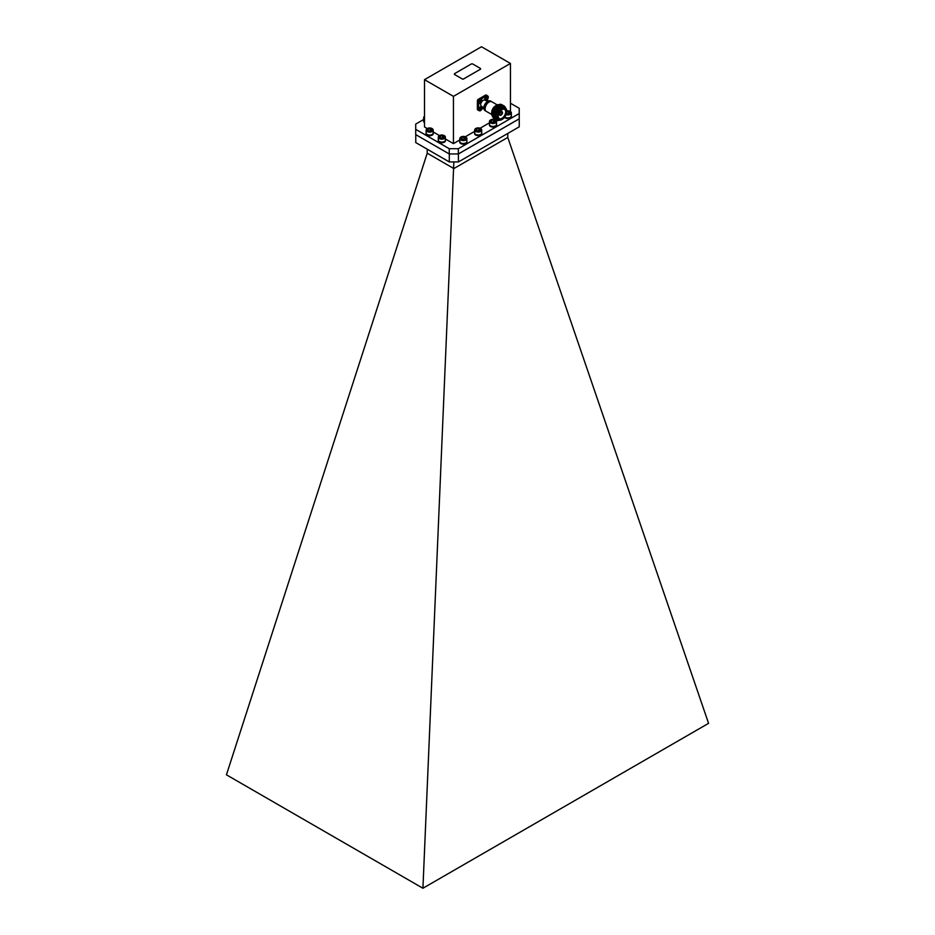 <?xml version="1.0" encoding="UTF-8"?>
<svg xmlns="http://www.w3.org/2000/svg" width="935" height="935" viewBox="0 0 935 935"><rect width="100%" height="100%" fill="white"/><g stroke="black" fill="none" stroke-linecap="round" stroke-linejoin="round"><path stroke-width="1.4" d="M415.759 134.628L415.759 142.576L449.303 161.942L449.303 153.959L458.407 153.959L519.241 118.839L519.229 113.579M458.407 153.959L458.407 161.942L519.241 126.821L519.241 118.839M458.407 161.942L449.303 161.942M458.337 153.959L519.229 118.803L519.229 113.544L458.337 148.7L458.337 153.959L449.303 153.959M507.775 137.433L453.861 168.569L427.225 153.188L226.434 774.811L422.924 888.25L708.566 723.339L507.775 137.433L507.775 133.436M422.924 888.25L453.861 161.942M427.225 153.188L427.225 149.191M502.13 118.628A5.528 3.191 -60 0 1 498.215 116.361A5.528 3.191 -60 0 1 502.13 109.594L502.13 109.594A5.528 3.191 -60 0 1 506.045 111.849A5.528 3.191 -60 0 1 502.13 118.628M498.215 116.256A5.271 3.05 120 0 0 499.313 118.57A5.271 3.05 120 0 0 501.943 118.313A5.271 3.05 120 0 0 505.391 113.661A5.271 3.05 120 0 0 504.584 109.43A5.271 3.05 120 0 0 502.037 109.64M501.943 119.563L502.13 119.458A6.557 3.787 120 0 0 506.77 111.429A6.557 3.787 120 0 0 502.13 108.752A6.557 3.787 120 0 0 497.49 116.781A6.557 3.787 120 0 0 502.13 119.458L501.943 119.563A6.814 3.939 -60 0 1 498.542 119.902A6.814 3.939 -60 0 1 497.49 114.444A6.814 3.939 -60 0 1 501.943 108.437A6.814 3.939 -60 0 1 505.356 108.098A6.814 3.939 -60 0 1 506.77 111.218A6.814 3.939 -60 0 1 506.77 111.323M501.043 114.947A1.8 1.04 -60 0 1 499.769 114.21A1.8 1.04 -60 0 1 501.043 112.001L501.043 112.001A1.8 1.04 -60 0 1 502.305 112.738A1.8 1.04 -60 0 1 501.043 114.947M499.769 114.105A1.543 0.888 120 0 0 500.085 114.713A1.543 0.888 120 0 0 500.856 114.631A1.543 0.888 120 0 0 501.861 113.275A1.543 0.888 120 0 0 501.627 112.036A1.543 0.888 120 0 0 500.938 112.06M501.043 115.157A2.057 1.192 120 0 0 502.387 113.345A2.057 1.192 120 0 0 502.072 111.697A2.057 1.192 120 0 0 501.043 111.791A2.057 1.192 120 0 0 499.687 113.614A2.057 1.192 120 0 0 500.003 115.262A2.057 1.192 120 0 0 501.043 115.157M493.329 114.806A5.271 3.05 120 0 0 493.89 115.426M500.038 119.937C493.68 122.625 494.58 110.33 500.763 107.022L506.104 108.776M505.905 108.53A7.398 4.266 120 0 0 500.996 107.408A7.398 4.266 120 0 0 495.842 115.367A7.398 4.266 120 0 0 499.185 120.159M492.523 116.349A7.398 4.266 -60 0 1 492.172 114.397A7.398 4.266 -60 0 1 497.408 105.339L492.172 114.584L492.745 117.074M494.288 118.032A7.398 4.266 -60 0 1 494.183 117.997A7.398 4.266 -60 0 1 493.68 117.763M493.587 117.705A7.398 4.266 -60 0 1 492.698 116.723M492.967 117.424L493.867 118.231M498.542 119.902L497.584 119.353A6.814 3.939 -60 0 1 496.543 113.895A6.814 3.939 -60 0 1 500.996 107.887A6.814 3.939 -60 0 1 504.397 107.548L505.356 108.098M492.359 116.092A6.814 3.939 -60 0 1 491.681 113.638L491.681 112.586A5.528 3.191 -60 0 1 495.585 105.819L496.497 105.293A6.814 3.939 -60 0 1 498.787 104.638M491.74 114.491L486.258 111.335A5.528 3.191 -60 0 1 485.417 106.906A5.528 3.191 -60 0 1 489.028 102.032A5.528 3.191 -60 0 1 491.798 101.751L497.268 104.919M485.125 108.694A5.271 3.05 -60 0 1 488.853 102.137A5.271 3.05 -60 0 1 488.935 102.079M486.177 111.277A5.528 3.191 -60 0 1 486.083 111.23A5.528 3.191 -60 0 1 485.23 106.8A5.528 3.191 -60 0 1 488.853 101.927A5.528 3.191 -60 0 1 491.611 101.646A5.528 3.191 -60 0 1 491.705 101.705M483.944 107.841A4.885 2.817 -60 0 1 483.933 107.595A4.885 2.817 -60 0 1 487.392 101.611L487.848 101.342A5.528 3.191 -60 0 1 490.618 101.073L491.611 101.646M479.854 103.469A2.115 1.216 -60 0 1 479.328 103.388A2.115 1.216 -60 0 1 478.895 102.418A2.115 1.216 -60 0 1 480.38 99.823A2.115 1.216 -60 0 1 481.443 99.718L481.864 101.471A2.01 1.157 -60 0 1 481.058 102.873A2.01 1.157 -60 0 1 480.543 103.282A2.01 1.157 -60 0 1 479.117 102.464A2.01 1.157 -60 0 1 480.543 100.01A2.01 1.157 -60 0 1 481.864 101.471A3.448 1.987 -60 0 1 483.115 100.314A3.448 1.987 -60 0 1 484.844 100.139L487.848 101.342A5.528 3.191 -60 0 0 483.933 108.121A5.528 3.191 -60 0 0 485.078 110.646L486.083 111.23M499.57 120.218A8.041 4.64 -60 0 1 497.21 120.428C493.318 116.781 494.334 112.118 500.237 106.45L504.164 105.994L505.04 106.824M499.5 120.206L496.403 120.089L494.638 116.349L496.216 110.692L500.143 106.391L504.117 105.971M497.537 120.031L495.737 119.703L493.984 115.963L495.55 110.307L499.477 106.006L503.72 105.772M496.041 119.832L493.89 115.917L495.457 110.248L499.383 105.959L503.31 105.503M495.714 119.528L493.224 115.531L494.79 109.874L498.717 105.573L502.96 105.339M495.281 119.399L493.131 115.472L494.697 109.816L498.624 105.515L502.598 105.094M496.789 119.598L495.772 119.54M494.954 119.096L492.464 115.087L494.031 109.43L497.958 105.129L501.885 104.685A8.041 4.64 120 0 0 497.981 105.012L493.937 109.383L492.371 115.04L494.522 118.955M496.286 119.131L495.48 119.166M487.661 101.459L487.661 98.911M487.579 95.919A1.286 0.748 120 0 0 486.761 95.779L485.569 95.09L478.299 99.297L479.48 99.975A1.286 0.748 120 0 0 478.568 101.553L478.568 101.903M486.153 96.13L480.204 99.566M478.568 101.553L477.388 100.875L477.388 109.278L478.568 109.956A1.286 0.748 120 0 0 479.106 110.611M478.568 102.382L478.568 109.255M481.747 109.173L483.933 107.911M483.933 108.121L481.396 106.111A3.448 1.987 -60 0 1 481.022 102.908M478.837 110.54L477.656 109.862A1.286 0.748 -60 0 1 477.388 109.278M477.388 100.875A1.286 0.748 -60 0 1 478.299 99.297M485.569 95.09A1.286 0.748 -60 0 1 486.212 95.031L487.404 95.709M495.585 105.819L496.497 105.293A6.814 3.939 -60 0 0 491.681 113.638M493.236 116.571A6.814 3.939 -60 0 1 492.698 112.901M495.655 117.494L496.941 111.113L500.435 107.233M495.188 113.369L494.849 115.905L496.543 119.353L494.755 115.718M495.094 113.322L498.133 108.039M496.333 119.107L495.082 118.383M496.017 119.014L495.118 118.453M494.989 118.324L493.996 115.274M494.334 112.878L497.373 107.607M494.229 117.892L493.236 114.841M493.587 112.445L496.614 107.174M493.47 117.448L492.476 114.409M492.827 112.001L495.854 106.73M494.954 118.231L494.089 115.461L494.44 112.936M494.194 117.798L493.68 112.504M493.446 117.354L492.581 114.584L492.92 112.06M478.638 102.149L479.935 99.788M481.104 102.605L481.654 101.646A1.145 0.666 -60 0 0 481.654 101.12L481.104 100.805A1.145 0.666 -60 0 0 480.648 101.062L480.099 102.546A1.145 0.666 -60 0 1 480.099 102.032L481.104 102.605A1.145 0.666 -60 0 1 480.648 102.873L480.707 102.418M481.864 101.471L480.52 103.294L479.071 103.236A2.115 1.216 -60 0 1 478.638 102.266A2.115 1.216 -60 0 1 480.134 99.683A2.115 1.216 -60 0 1 481.186 99.578A2.115 1.216 -60 0 1 481.303 99.659M481.654 101.646L480.695 101.132M485.008 98.467L486.305 96.118M486.913 99.601A2.01 1.157 -60 0 1 485.487 98.783A2.01 1.157 -60 0 1 486.913 96.328A2.01 1.157 -60 0 1 488.234 97.789L488.234 97.789A2.01 1.157 -60 0 1 487.416 99.192L487.416 99.192A2.01 1.157 -60 0 1 486.913 99.601A3.272 1.893 -120 0 0 487.24 99.098A1.145 0.666 -60 0 1 487.018 99.192L486.527 98.327L487.474 98.935A1.145 0.666 -60 0 1 487.24 99.098M487.474 98.935L488.023 97.965A1.145 0.666 -60 0 0 488.023 97.45L486.469 98.35A1.145 0.666 -60 0 0 486.469 98.876L487.053 98.724M488.023 97.965L487.065 97.462M478.638 109.5L479.935 107.151M479.854 110.821A2.115 1.216 -60 0 1 479.328 110.739L480.52 110.646A2.01 1.157 -60 0 1 479.117 109.816A2.01 1.157 -60 0 1 480.543 107.361A2.01 1.157 -60 0 1 481.864 108.822L481.864 108.822A2.01 1.157 -60 0 1 481.058 110.225L481.058 110.225A2.01 1.157 -60 0 1 480.543 110.634A3.272 1.893 -120 0 0 480.882 110.131A1.145 0.666 -60 0 1 480.648 110.225L480.099 109.898A1.145 0.666 -60 0 1 480.099 109.383L480.648 108.413A1.145 0.666 -60 0 1 481.104 108.156L481.654 108.472A1.145 0.666 -60 0 1 481.654 108.998L480.695 108.495M480.181 109.383L481.104 109.956A1.145 0.666 -60 0 1 480.882 110.131M481.104 109.956L481.654 108.998M454.737 74.601L462.019 78.797A1.286 0.748 0 0 0 463.83 78.797L480.204 69.354A1.286 0.748 0 0 0 480.204 68.302L472.935 64.094A1.286 0.748 0 0 0 471.111 64.094L454.737 73.549A1.286 0.748 0 0 0 454.737 74.601L462.019 78.797M463.83 78.797L480.204 69.354M463.83 78.902A1.286 0.748 180 0 1 462.019 78.902M454.737 74.707A1.286 0.748 180 0 1 454.363 74.134L454.363 74.075M480.578 68.874A1.286 0.748 180 0 1 480.204 69.459M510.44 103.224L519.229 108.296L519.229 113.544M415.713 129.346L415.713 134.605L449.244 153.959L449.244 148.7L415.713 129.346L415.713 124.098L423.649 119.505M432.028 128.574A3.53 2.034 180 0 1 432.157 128.644A3.53 2.034 180 0 1 433.185 130.082A3.53 2.034 180 0 1 433.08 130.573A3.53 2.034 180 0 1 429.223 132.104A3.53 2.034 180 0 1 426.126 130.082A3.53 2.034 180 0 1 426.231 129.591A3.53 2.034 180 0 1 427.166 128.644A3.53 2.034 180 0 1 427.295 128.574L424.502 126.926L424.502 79.662L481.502 46.75L510.44 63.451L510.44 110.716L509.704 111.136M489.472 122.824L480.087 128.235M474.664 131.368L465.268 136.791M459.81 139.946L453.44 143.628L445.376 138.976M433.185 131.94L439.508 135.587M449.244 148.7L458.337 148.7M424.502 79.662L453.44 96.363L453.44 143.628M510.44 63.451L453.44 96.363M466.939 141.933A3.611 2.08 180 0 1 466.939 142.097A3.611 2.08 180 0 1 466.834 142.599A3.611 2.08 180 0 1 462.895 144.165A3.611 2.08 180 0 1 459.728 142.097A3.611 2.08 180 0 1 459.74 141.933M466.869 141.349A3.611 2.08 180 0 1 466.939 141.781A3.611 2.08 180 0 1 466.834 142.284A3.611 2.08 180 0 1 462.895 143.85A3.611 2.08 180 0 1 459.728 141.781A3.611 2.08 180 0 1 459.81 141.349M465.7 137.024A3.53 2.034 180 0 1 465.829 137.094A3.53 2.034 180 0 1 466.869 138.532L466.869 141.489A3.53 2.034 180 0 1 466.764 141.98A3.53 2.034 180 0 1 465.829 142.926A3.53 2.034 180 0 1 460.838 142.926A3.53 2.034 180 0 1 459.81 141.489L459.81 138.532A3.53 2.034 180 0 1 459.903 138.041A3.53 2.034 180 0 1 460.838 137.094A3.53 2.034 180 0 1 460.967 137.024M466.869 138.532A3.53 2.034 180 0 1 466.764 139.034A3.53 2.034 180 0 1 462.907 140.566A3.53 2.034 180 0 1 459.81 138.532M460.254 137.807A3.179 1.835 180 0 1 461.084 136.954A3.179 1.835 180 0 1 465.583 136.954A3.179 1.835 180 0 1 466.425 138.696A3.179 1.835 180 0 1 462.568 140.028A3.179 1.835 180 0 1 460.254 137.807M464.017 139.385L463.842 137.083A2.092 1.204 180 0 1 465.338 137.912A2.092 1.204 180 0 1 465.361 138.544A2.092 1.204 180 0 1 464.835 139.081A2.092 1.204 180 0 1 464.812 139.105A2.092 1.204 180 0 1 462.837 139.42L461.329 138.579L461.832 137.41A2.092 1.204 180 0 1 463.842 137.083L465.338 137.912L464.835 139.081M463.842 139.292L462.977 139.432M462.837 139.42A2.092 1.204 180 0 1 461.855 139.105L461.832 137.41L463.842 137.083M461.855 139.105A2.092 1.204 180 0 1 461.329 138.579A2.092 1.204 180 0 1 461.832 137.41M460.967 143.008A3.179 1.835 0 0 0 461.084 143.078A3.179 1.835 0 0 0 465.583 143.078A3.179 1.835 0 0 0 465.7 143.008M481.794 133.401A3.611 2.08 180 0 1 481.805 133.553A3.611 2.08 180 0 1 481.7 134.056A3.611 2.08 180 0 1 477.762 135.622A3.611 2.08 180 0 1 474.594 133.553A3.611 2.08 180 0 1 474.594 133.401M481.724 132.817A3.611 2.08 180 0 1 481.805 133.237A3.611 2.08 180 0 1 481.7 133.74A3.611 2.08 180 0 1 477.762 135.306A3.611 2.08 180 0 1 474.594 133.237A3.611 2.08 180 0 1 474.664 132.817M480.567 128.481A3.53 2.034 180 0 1 480.695 128.562A3.53 2.034 180 0 1 481.724 130L481.724 132.957A3.53 2.034 180 0 1 481.63 133.448A3.53 2.034 180 0 1 480.695 134.395A3.53 2.034 180 0 1 475.705 134.395A3.53 2.034 180 0 1 474.664 132.957L474.664 130A3.53 2.034 180 0 1 474.77 129.509A3.53 2.034 180 0 1 475.705 128.562A3.53 2.034 180 0 1 475.833 128.481M481.724 130A3.53 2.034 180 0 1 481.63 130.491A3.53 2.034 180 0 1 477.773 132.022A3.53 2.034 180 0 1 474.664 130M475.109 129.264A3.179 1.835 180 0 1 475.95 128.411A3.179 1.835 180 0 1 480.45 128.411A3.179 1.835 180 0 1 481.28 130.152A3.179 1.835 180 0 1 477.434 131.496A3.179 1.835 180 0 1 475.109 129.264M478.872 130.853L478.697 128.539A2.092 1.204 180 0 1 480.204 129.381A2.092 1.204 180 0 1 480.228 130A2.092 1.204 180 0 1 479.702 130.549A2.092 1.204 180 0 1 479.678 130.561A2.092 1.204 180 0 1 477.692 130.877L476.195 130.047L476.698 128.878A2.092 1.204 180 0 1 478.697 128.539L480.204 129.381L479.702 130.549M478.697 130.76L477.843 130.9M476.698 130.526L476.698 128.878L478.697 128.539M477.692 130.877A2.092 1.204 180 0 1 476.721 130.561A2.092 1.204 180 0 1 476.195 130.047A2.092 1.204 180 0 1 476.698 128.878M475.833 134.465A3.179 1.835 0 0 0 475.95 134.535A3.179 1.835 0 0 0 480.45 134.535A3.179 1.835 0 0 0 480.567 134.465M496.602 124.846A3.611 2.08 180 0 1 496.614 125.009A3.611 2.08 180 0 1 496.508 125.512A3.611 2.08 180 0 1 492.57 127.078A3.611 2.08 180 0 1 489.402 125.009A3.611 2.08 180 0 1 489.414 124.846M496.543 124.261A3.611 2.08 180 0 1 496.614 124.694A3.611 2.08 180 0 1 496.508 125.197A3.611 2.08 180 0 1 492.57 126.763A3.611 2.08 180 0 1 489.402 124.694A3.611 2.08 180 0 1 489.472 124.261M495.375 119.937A3.53 2.034 180 0 1 495.503 120.007A3.53 2.034 180 0 1 496.543 121.445L496.543 124.402A3.53 2.034 180 0 1 496.438 124.893A3.53 2.034 180 0 1 495.503 125.839A3.53 2.034 180 0 1 490.513 125.839A3.53 2.034 180 0 1 489.472 124.402L489.472 121.445A3.53 2.034 180 0 1 489.578 120.954A3.53 2.034 180 0 1 490.513 120.007A3.53 2.034 180 0 1 490.641 119.937M496.543 121.445A3.53 2.034 180 0 1 496.438 121.936A3.53 2.034 180 0 1 492.581 123.478A3.53 2.034 180 0 1 489.472 121.445M489.928 120.72A3.179 1.835 180 0 1 490.758 119.867A3.179 1.835 180 0 1 495.258 119.867A3.179 1.835 180 0 1 496.088 121.608A3.179 1.835 180 0 1 492.242 122.941A3.179 1.835 180 0 1 489.928 120.72M493.68 122.298L493.516 119.996A2.092 1.204 180 0 1 495.012 120.825A2.092 1.204 180 0 1 495.036 121.456A2.092 1.204 180 0 1 494.51 121.994A2.092 1.204 180 0 1 494.486 122.017A2.092 1.204 180 0 1 492.5 122.333L491.004 121.492L491.506 120.323A2.092 1.204 180 0 1 493.516 119.996L495.012 120.825L494.51 121.994M493.516 122.204L492.651 122.345M491.506 121.982L491.506 120.323L493.516 119.996M492.5 122.333A2.092 1.204 180 0 1 491.529 122.017A2.092 1.204 180 0 1 491.004 121.492A2.092 1.204 180 0 1 491.506 120.323M490.641 125.921A3.179 1.835 0 0 0 490.758 125.991A3.179 1.835 0 0 0 495.258 125.991A3.179 1.835 0 0 0 495.375 125.921M511.41 116.302A3.611 2.08 180 0 1 511.422 116.454A3.611 2.08 180 0 1 511.316 116.957A3.611 2.08 180 0 1 508.137 118.535A3.611 2.08 180 0 1 504.526 117.307M511.351 115.718A3.611 2.08 180 0 1 511.422 116.139A3.611 2.08 180 0 1 511.316 116.641A3.611 2.08 180 0 1 508.278 118.207A3.611 2.08 180 0 1 504.655 117.144M510.183 111.382A3.53 2.034 180 0 1 510.311 111.464A3.53 2.034 180 0 1 511.351 112.901L511.351 115.858A3.53 2.034 180 0 1 511.246 116.349A3.53 2.034 180 0 1 510.311 117.296A3.53 2.034 180 0 1 505.321 117.296A3.53 2.034 180 0 1 504.818 116.922M511.351 112.901A3.53 2.034 180 0 1 511.246 113.392A3.53 2.034 180 0 1 506.069 114.666M506.758 110.879A3.179 1.835 180 0 1 510.066 111.312A3.179 1.835 180 0 1 510.896 113.053A3.179 1.835 180 0 1 506.244 114.21M506.77 111.569A2.092 1.204 180 0 1 508.324 111.44L509.82 112.282A2.092 1.204 180 0 1 509.844 112.901A2.092 1.204 180 0 1 509.318 113.451A2.092 1.204 180 0 1 509.294 113.462A2.092 1.204 180 0 1 507.308 113.778A2.092 1.204 180 0 1 506.454 113.532M508.488 113.754L508.324 111.44A2.092 1.204 180 0 1 509.82 112.282L509.318 113.451M508.324 113.661L507.46 113.801M508.324 111.44L506.314 111.779M505.449 117.366A3.179 1.835 0 0 0 505.566 117.436A3.179 1.835 0 0 0 510.066 117.436A3.179 1.835 0 0 0 510.183 117.366M424.502 118.979A3.53 2.034 180 0 1 423.649 117.646A3.53 2.034 180 0 1 423.754 117.155A3.53 2.034 180 0 1 424.502 116.314M424.502 118.348A3.179 1.835 180 0 1 424.104 116.922A3.179 1.835 180 0 1 424.502 116.372M424.502 122.602A3.611 2.08 180 0 1 423.578 121.199A3.611 2.08 180 0 1 423.59 121.047M424.502 121.936A3.53 2.034 180 0 1 423.649 120.603L423.649 117.646M424.502 122.286A3.611 2.08 180 0 1 423.578 120.884A3.611 2.08 180 0 1 423.649 120.463M433.256 133.483A3.611 2.08 180 0 1 433.267 133.635A3.611 2.08 180 0 1 433.162 134.137A3.611 2.08 180 0 1 429.223 135.704A3.611 2.08 180 0 1 426.044 133.635A3.611 2.08 180 0 1 426.056 133.483M433.185 132.899A3.611 2.08 180 0 1 433.267 133.319A3.611 2.08 180 0 1 433.162 133.822A3.611 2.08 180 0 1 429.223 135.388A3.611 2.08 180 0 1 426.044 133.319A3.611 2.08 180 0 1 426.126 132.899M433.185 130.082L433.185 133.039A3.53 2.034 180 0 1 433.08 133.53A3.53 2.034 180 0 1 432.157 134.476A3.53 2.034 180 0 1 427.166 134.476A3.53 2.034 180 0 1 426.126 133.039L426.126 130.082M426.57 129.357A3.179 1.835 180 0 1 427.412 128.492A3.179 1.835 180 0 1 431.9 128.492A3.179 1.835 180 0 1 432.741 130.234A3.179 1.835 180 0 1 428.896 131.578A3.179 1.835 180 0 1 426.57 129.357M430.334 130.935L430.158 128.621A2.092 1.204 180 0 1 431.666 129.462A2.092 1.204 180 0 1 431.69 130.082A2.092 1.204 180 0 1 431.164 130.631A2.092 1.204 180 0 1 431.14 130.643A2.092 1.204 180 0 1 429.153 130.97L427.646 130.129L428.16 128.96A2.092 1.204 180 0 1 430.158 128.621L431.666 129.462L431.164 130.631M430.158 130.842L429.305 130.982M428.16 130.608L428.16 128.96L430.158 128.621M429.153 130.97A2.092 1.204 180 0 1 428.183 130.643A2.092 1.204 180 0 1 427.646 130.129A2.092 1.204 180 0 1 428.16 128.96M427.295 134.547A3.179 1.835 0 0 0 427.412 134.617A3.179 1.835 0 0 0 431.9 134.617A3.179 1.835 0 0 0 432.028 134.547M445.446 140.519A3.611 2.08 180 0 1 445.457 140.682A3.611 2.08 180 0 1 445.352 141.185A3.611 2.08 180 0 1 441.413 142.751A3.611 2.08 180 0 1 438.234 140.682A3.611 2.08 180 0 1 438.246 140.519M445.376 139.934A3.611 2.08 180 0 1 445.457 140.367A3.611 2.08 180 0 1 445.352 140.869A3.611 2.08 180 0 1 441.413 142.436A3.611 2.08 180 0 1 438.234 140.367A3.611 2.08 180 0 1 438.316 139.934M444.218 135.61A3.53 2.034 180 0 1 444.347 135.68A3.53 2.034 180 0 1 445.376 137.118L445.376 140.075A3.53 2.034 180 0 1 445.27 140.566A3.53 2.034 180 0 1 444.347 141.512A3.53 2.034 180 0 1 439.345 141.512A3.53 2.034 180 0 1 438.316 140.075L438.316 137.118A3.53 2.034 180 0 1 438.421 136.627A3.53 2.034 180 0 1 439.345 135.68A3.53 2.034 180 0 1 439.485 135.61M445.376 137.118A3.53 2.034 180 0 1 445.27 137.609A3.53 2.034 180 0 1 441.413 139.14A3.53 2.034 180 0 1 438.316 137.118M438.76 136.393A3.179 1.835 180 0 1 439.602 135.54A3.179 1.835 180 0 1 444.09 135.54A3.179 1.835 180 0 1 444.931 137.281A3.179 1.835 180 0 1 441.086 138.614A3.179 1.835 180 0 1 438.76 136.393M442.524 137.971L442.349 135.668A2.092 1.204 180 0 1 443.856 136.498A2.092 1.204 180 0 1 443.88 137.129A2.092 1.204 180 0 1 443.354 137.667A2.092 1.204 180 0 1 443.33 137.69A2.092 1.204 180 0 1 441.343 138.006L439.836 137.165L440.338 135.996A2.092 1.204 180 0 1 442.349 135.668L443.856 136.498L443.354 137.667M442.349 137.877L441.495 138.018M440.338 137.644L440.338 135.996L442.349 135.668M441.343 138.006A2.092 1.204 180 0 1 440.373 137.69A2.092 1.204 180 0 1 439.836 137.165A2.092 1.204 180 0 1 440.338 135.996M439.485 141.582A3.179 1.835 0 0 0 439.602 141.664A3.179 1.835 0 0 0 444.09 141.664A3.179 1.835 0 0 0 444.218 141.582M479.211 103.294A2.115 1.216 -60 0 1 479.071 103.236C478.054 103.014 478.369 101.822 479.994 99.671L481.443 99.718A2.115 1.216 -60 0 1 481.782 100.139M480.882 100.898A3.272 1.893 -120 0 0 480.543 100.01M481.209 102.254L480.485 101.892M481.209 102.231L480.508 101.88M481.268 102.09L480.672 101.751M481.291 102.044L480.707 101.705M480.73 101.459L481.408 101.915L480.73 101.494M480.66 101.12L481.28 101.389M485.581 99.624A2.115 1.216 -60 0 1 485.44 99.554A2.115 1.216 -60 0 1 485.008 98.596A2.115 1.216 -60 0 1 486.492 96.001A2.115 1.216 -60 0 1 487.556 95.896A2.115 1.216 -60 0 1 487.673 95.989M486.223 99.8A2.115 1.216 -60 0 1 485.697 99.706A2.115 1.216 -60 0 1 485.253 98.736A2.115 1.216 -60 0 1 486.749 96.153A2.115 1.216 -60 0 1 487.813 96.048A2.115 1.216 -60 0 1 488.152 96.457M487.24 97.217A3.272 1.893 -120 0 0 486.913 96.328M486.878 98.21L487.579 98.561L486.854 98.222M487.638 98.42L487.041 98.07M487.661 98.374L487.065 98.035M487.1 97.789L487.778 98.233L487.1 97.813M479.211 110.646A2.115 1.216 -60 0 1 479.071 110.587A2.115 1.216 -60 0 1 478.638 109.617A2.115 1.216 -60 0 1 480.134 107.034A2.115 1.216 -60 0 1 481.186 106.929A2.115 1.216 -60 0 1 481.303 107.011M480.52 110.646L481.864 108.822L481.443 107.069L479.994 107.022C478.369 109.173 478.054 110.365 479.071 110.587L479.328 110.739A2.115 1.216 -60 0 1 478.895 109.769A2.115 1.216 -60 0 1 480.38 107.174A2.115 1.216 -60 0 1 481.443 107.069A2.115 1.216 -60 0 1 481.782 107.49M480.882 108.25A3.272 1.893 -120 0 0 480.543 107.361M481.209 109.605L480.485 109.243M481.209 109.594L480.508 109.231M481.268 109.442L480.672 109.103M481.291 109.407L480.707 109.056M480.73 108.822L481.408 109.266L480.73 108.846M502.072 111.697L500.587 110.844M500.003 115.262L498.53 114.409M485.44 99.554C484.423 99.344 484.727 98.152 486.364 95.989L487.813 96.048L488.234 97.789L486.89 99.613L485.44 99.554M487.03 97.45L487.649 97.719M480.66 108.472L481.28 108.74"/></g></svg>
